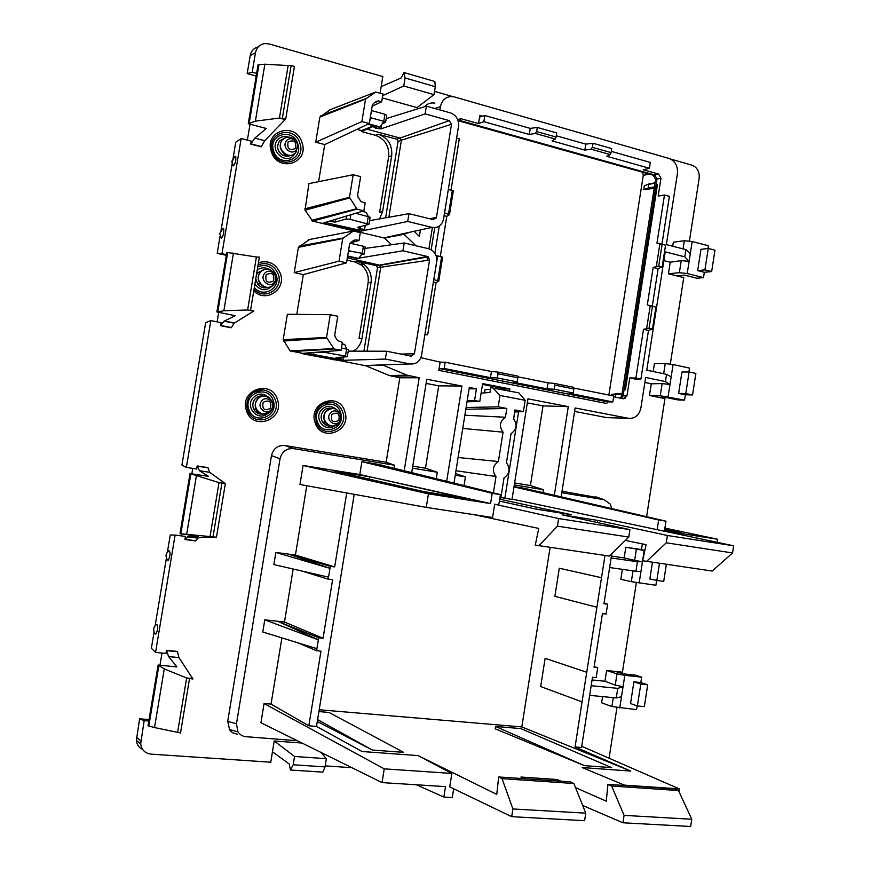 <?xml version="1.0" encoding="UTF-8"?>
<svg xmlns="http://www.w3.org/2000/svg" width="870" height="870" viewBox="0 0 870 870"><rect width="100%" height="100%" fill="white"/><g stroke="black" fill="none" stroke-linecap="round" stroke-linejoin="round"><path stroke-width="1.3" d="M250.179 55.669L255.475 52.635L252.224 72.199L247.2 73.591L250.179 55.669C251.158 50.993 253.844 48.057 258.227 46.871M399.819 377.776L389.379 375.525L365.628 365.737L382.876 365.128L407.106 375.177L419.199 377.776L399.819 377.776L386.149 462.253L284.838 445.538C277.813 445.114 273.365 448.452 271.473 455.586L227.733 721.317L229.626 729.973L232.703 732.812L237.39 734.28M365.628 365.737L290.069 350.882L283.185 339.659L287.372 314.277L330.252 314.712L337.788 316.278L334.765 334.732L335.244 337.016L337.517 340.496L342.378 342.378L341.083 350.338L334.102 348.957L291.189 351.632M350.469 242.73L359.016 240.555L360.31 232.638L353.394 231.007L342.726 238.521L298.41 247.319L294.234 272.614L303.325 274.605L296.779 314.374M298.41 247.319L309.644 239.467M391.554 244.753L384.496 238.043L312.667 221.132L305.044 210.214L308.904 183.624L353.176 174.729L360.637 176.621L357.635 194.945L358.114 197.283L361.083 201.644L365.161 202.927L363.867 210.823L356.972 209.148L312.667 221.132M372.153 106.194L381.68 101.779L382.963 93.916L375.568 92.079L365.563 99.049L319.866 117.08L315.734 142.223L324.728 144.561L318.616 181.667M319.866 117.08L330.339 109.631M424.527 106.716C427.344 103.65 430.791 102.453 434.88 103.128M708.039 248.472L708.463 245.753L692.183 241.523L684.342 240.718L673.326 242.197L672.706 246.232M689.388 241.24L699.186 178.154C699.654 171.684 697.261 167.355 692.02 165.191L670.618 159.058M452.617 96.559L434.532 91.372M382.321 97.908L416.991 107.608L433.999 94.645L403.756 85.999L382.691 95.624M380.103 93.112L381.158 86.674L401.124 77.963L404.039 72.569L405.061 77.974L403.756 85.999M255.475 52.635C256.715 47.165 260.01 44.12 265.372 43.511L269.156 43.957L382.811 76.538L381.158 86.674M252.224 72.199L256.628 73.417M264.73 140.69L254.79 138.134L250.712 144.137L261.25 146.823L264.73 140.69L285.73 118.972L279.444 118.059L284.979 119.527M250.712 144.137L251.212 141.125L241.164 138.558L221.98 253.67L226.45 254.649M232.573 253.116L237.053 253.844M250.571 310.198L259.358 257.139L256.411 257.009L247.624 309.992L223.862 310.742L216.902 311.96L235.248 315.701L224.058 321.171L220.501 325.674L231.181 327.794L234.204 323.194L253.942 310.949L247.624 309.992L253.246 311.134M220.501 325.674L221.013 322.639L210.823 320.617L186.365 467.418L196.663 469.006L197.164 465.95L207.963 467.614L209.67 472.312L225.341 483.622L219.012 482.622L189.997 473.574L208.561 476.368M214.411 537.007L198.806 537.758L188.562 536.399L184.929 539.509L195.783 540.944L197.827 538.182L187.344 536.79M184.929 539.509L185.44 536.431L175.098 535.061L155.545 652.413L165.974 653.424L166.485 650.336L177.426 651.423L178.905 657.579L192.977 679.024L186.626 677.969L164.278 668.899L154.523 727.559L147.998 725.776L158.112 665.039L176.904 666.92M302.01 743.045L274.224 740.979L270.755 762.218L151.032 754.127C144.996 753.322 141.549 749.896 140.668 743.872L144.17 720.654L148.792 721.012M325.184 765.894L351.893 767.699M609.076 758.205L616.95 707.517M602.562 696.609L601.605 702.786L611.914 706.538L636.612 709.648L637.199 705.907M142.626 749.461C138.928 747.602 136.84 744.546 136.383 740.316L139.602 718.827L149.031 719.555M161.994 653.044L159.96 665.245M175.098 535.061L170.259 535.006L167.431 551.928M166.409 558.094L155.165 625.519M154.12 631.75L151.38 648.237L155.545 652.413M192.738 468.397L191.824 473.867M181.808 533.995L181.493 535.909M210.823 320.617L205.679 322.596L181.928 465.037L186.365 467.418M218.718 312.297L217.13 321.867M226.341 255.334L217.228 253.333L220.056 236.346M241.164 138.558L235.748 142.245L233.182 157.622M233.051 158.438L220.98 230.778M250.038 124.138L247.374 140.146M256.182 76.071L247.2 73.591M347.347 257.846L379.396 265.122L376.177 265.633L357.635 261.435L363.954 264.382C369.587 269.026 371.958 275.05 371.066 282.424L361.931 338.517L359.016 338.669L368.119 282.826C369 275.475 366.64 269.483 361.028 264.861L354.721 261.924L346.967 260.173M484.514 392.881L485.025 389.619L490.452 389.423M608.859 395.034L643.278 175.392L649.15 174.076M642.593 172.249L643.278 175.392M382.615 211.519L379.624 212.226L388.662 156.72C389.412 146.117 385.008 138.972 375.459 135.307L361.42 131.544L367.02 129.184L400.08 138.069L396.774 139.167L378.45 134.263C388.031 137.949 392.446 145.116 391.696 155.773L382.615 211.519L379.635 218.87M356.972 129.38L361.572 130.609L361.42 131.544M624.812 675.359L616.993 673.88L606.629 670.509L615.362 671.433L622.561 673.771L635.404 675.131L641.647 677.132L624.812 675.359L621.506 696.696L616.254 697.936L589.675 695.347M613.296 697.653L611.914 706.538M320.921 752.387L326.348 758.683L325.021 766.905L322.879 772.136L290.406 770.004L289.297 764.067L272.462 751.745M274.224 740.979L294.549 756.465L326.348 758.683M290.406 770.004L293.201 764.763L325.021 766.905M294.549 756.465L293.201 764.763M144.17 720.654L139.602 718.827M166.485 650.336L168.573 656.578L176.925 666.909M155.001 633.284L156.165 633.817C158.101 628.966 158.253 625.791 156.611 624.301L154.349 626.759C153.163 629.51 153.642 631.968 155.773 634.11M168.465 560.041C170.4 555.18 170.553 552.058 168.932 550.688L166.518 553.374L165.985 555.473L166.659 558.66L168.008 560.41L168.465 560.041M167.225 559.54L168.008 560.41M188.562 536.399L198.621 536.257L180.84 533.767L216.467 537.192L225.341 483.633M197.164 465.95L199.48 470.746L208.55 476.358M198.806 537.758L197.827 538.182M221.98 253.67L217.228 253.333M232.725 164.832L233.475 165.844C235.433 163.429 236.183 160.33 235.726 156.513L234.976 156.295L231.757 161.407L233.475 165.844M223.666 228.853L222.872 228.56L219.708 233.638L221.491 238.108C223.383 235.792 224.112 232.714 223.666 228.853M220.719 237.118L221.491 238.108M254.79 138.134L266.329 128.51L248.254 123.725L255.399 121.158L279.444 118.059L288.144 65.576L264.871 64.195L258.075 64.717L248.254 123.725M404.039 72.569L434.859 81.508L435.294 86.685L433.999 94.645M684.342 240.718L683.07 248.896M439.872 109.914L440.405 106.597C442.221 99.31 446.593 96.015 453.531 96.7L669.041 158.449C675.174 160.983 677.969 166.007 677.436 173.521L666.355 244.611L685.919 249.625L684.799 256.835L665.224 251.865L646.78 370.163L666.54 374.35L665.409 381.604L645.649 377.471L640.875 408.073C639.091 415.381 634.948 418.796 628.455 418.307L606.847 417.633L574.613 411.423M692.183 241.523L690.291 253.714L685.919 249.625M386.171 118.635L426.409 106.129L450.747 112.98C456.402 115.351 458.99 119.766 458.523 126.237L443.537 219.109C441.906 225.417 438.078 228.168 432.042 227.385L407.693 221.469L408.965 213.672L433.293 219.642L436.457 217.369L451.508 124.279L449.301 120.625L425.147 113.894L426.409 106.129M315.734 142.223L361.887 121.55L365.563 99.049M324.728 144.561L369.315 123.562L361.887 121.55M356.972 209.148L349.479 197.305L353.176 174.729M363.867 210.823L323.477 222.97L325.608 224.079L359.451 231.463L407.693 221.469M359.451 231.453L325.608 224.079M384.496 238.043L404.05 234.302L409.476 232.312M415.99 245.764L404.05 234.302M301.89 353.427L338.376 360.452L385.366 359.082L409.977 363.943C416.067 364.476 419.938 361.561 421.569 355.188L436.664 261.696C437.208 257.128 435.772 253.409 432.368 250.538L428.595 248.733L404.202 242.98L364.987 248.461M294.234 272.614L339.017 261.174L342.726 238.521M303.325 274.605L346.521 262.86L339.017 261.174M334.102 348.957L326.533 337.44L330.252 314.712M341.083 350.338L301.933 353.405L304.25 354.123L304.522 353.198M338.376 360.452L304.25 354.123M382.876 365.128L384.594 364.834M386.149 462.253L394.686 465.254L394.197 468.299M419.199 377.776L404.191 470.779M394.686 465.254L293.527 448.615C286.437 448.191 281.945 451.573 280.042 458.784L236.466 723.807L237.978 731.975L240.316 734.617L244.089 736.542L297.333 740.729M704.352 272.288L697.664 270.624L700.97 249.342L708.256 248.439L704.928 269.874L711.649 271.56L704.352 272.288L703.525 277.606L696.935 278.226L684.483 275.148L676.871 275.899L683.744 277.595L670.291 364.204M658.003 397.209L665.496 397.394L678.067 399.95L684.549 400.124L660.243 395.73L649.455 395.48L664.941 398.623L646.595 516.693M644.877 550.34L634.469 548.524L641.494 549.568L642.375 543.913M349.338 256.737L347.456 257.194M361.931 338.517C360.865 344.226 357.929 348.435 353.111 351.143M509.505 391.032L509.842 388.923L499.619 389.107M649.292 183.755L644.3 185.865L643.724 189.562L654.196 188.17M644.3 185.865L648.955 183.951M611.447 395.556L611.621 394.501L616.438 393.708M514.507 411.999L523.381 411.608L525.175 400.309L518.857 392.859L490.745 387.639L489.973 392.479L481.121 393.131L482.643 383.594L509.842 388.923M361.572 130.609L373.567 125.802M374.209 125.976L367.02 129.184M275.844 552.45L273.854 564.586L328.545 577.158L329.98 568.371L275.844 552.45L288.557 554.125L330.306 566.337L334.678 566.903L295.441 555.038L288.557 554.125L329.98 568.371L330.306 566.337M306.784 485.721L295.441 555.038M500.424 494.617L378.341 464.373L361.887 461.676L359.799 474.541L303.075 465.483L299.965 484.481L426.267 507.395L492.572 517.509L494.682 504.23L498.793 504.872L500.424 494.617L492.202 493.301L490.571 503.578L428.442 493.823L426.267 507.395M264.078 703.525L384.246 768.852L382.039 782.598L260.935 722.742L264.078 703.525L271.048 704.113L308.828 725.797L316.495 726.406L362.061 751.517L418.089 755.595L451.867 773.43L449.725 786.893L511.701 816.669L584.618 820.671L585.782 813.156L512.908 808.969L511.701 816.669M281.891 637.884L271.048 704.113M264.784 619.832L262.783 632.001L316.908 648.672L318.344 639.863L264.784 619.832L284.479 622.017L323.064 638.275L332.59 579.746L328.218 579.202L302.368 571.133M293.157 569.024L284.479 622.017M625.497 785.556L582.182 767.547L630.793 771.081L575.081 746.982L581.53 747.504L592.503 677.241L596.178 677.621L597.723 667.692L594.047 667.301L602.421 613.644L606.086 614.1L607.619 604.204L604.084 602.997M591.176 685.69L617.743 688.366L616.254 697.936M616.993 673.88L615.242 685.114L623.05 686.713L617.743 688.366M621.506 696.696L619.734 708.06M641.647 677.132L640.809 682.548L647.715 684.799L644.333 706.636L637.395 705.972L640.788 684.092L647.715 684.799M640.809 682.548L633.915 681.83L630.543 703.558L637.395 705.972M189.486 678.796L180.514 732.953L154.523 727.559M164.278 668.899L158.112 665.039M177.665 732.029L186.626 677.969L192.39 678.491M210.127 536.17L219.012 482.622L224.699 483.47M256.411 257.009L226.82 252.42L216.902 311.96M285.762 118.82L294.43 66.479L291.135 65.391L288.144 65.576M405.061 77.974L435.294 86.685M711.649 271.56L714.955 250.179L708.256 248.439M690.291 253.714L687.213 273.55L703.525 277.606M411.717 472.638L426.768 379.244L461.948 386.052L446.68 481.306M453.988 483.111L469.311 387.476L476.423 388.857L474.574 400.472L479.783 401.462L481.121 393.131M518.596 411.814L504.861 498.26L512.006 499.402L527.959 398.841L568.284 406.649L554.321 495.269M561.15 496.857L575.146 407.976L628.455 418.307M420.438 229.919L419.383 236.422L414.076 231.3M573.906 388.031L613.752 396.013L612.828 401.929L569.448 393.327L573.21 393.012L554.168 389.227L547.056 388.89L513.702 382.278L517.15 381.876L497.379 377.95L490.462 377.667L444.168 368.488L439.731 368.63L438.817 370.37L440.144 362.116L445.179 362.246L491.441 371.512L497.27 371.979L498.042 373.785L517.802 377.743L517.563 376.047L497.422 372.012M420.873 357.679L440.144 362.116M613.622 396.818L623.475 398.786L626.955 395.937L629.771 377.939L635.905 378.004L643.495 329.317L649.053 328.207L652.467 306.305L647.302 304.957L653.163 267.438L658.731 266.111L662.146 244.274L656.959 243.154L664.473 195.01L658.188 196.098L660.972 178.263L658.612 174.054L643.321 169.77L649.411 168.28L606.825 156.285L610.229 154.577L611.099 152.609L592.405 147.324L591.034 149.161L584.847 150.108L552.102 140.886L555.245 139.059L556.071 137.036L536.67 131.544L535.322 133.436L529.286 134.469L483.861 121.68L478.533 123.583L460.785 118.646L457.903 120.049M478.533 123.583L479.848 115.416L480.327 116.906L484.851 115.514L530.265 128.39L529.286 134.469M629.771 377.939L636.405 379.32L640.907 379.048L648.487 330.448L643.495 329.317M663.864 260.619L670.215 262.218L668.41 273.811L679.361 272.691L681.243 260.619L689.105 261.359L684.799 256.835M369.315 123.562L372.295 105.292L373.469 103.41L376.623 101.29L378.744 100.963L374.383 102.79M381.68 101.779L378.744 100.963M375.514 126.324L373.73 127.031L375.851 128.347L380.984 128.869L425.147 113.894M369.522 220.665L408.965 213.672M323.292 223.079L325.619 224.025L326.217 222.742L358.56 229.963L359.462 231.387L364.432 230.256L365.237 225.319M399.199 234.552L399.069 235.302M395.872 235.281L396.437 235.824M385.366 359.082L386.639 351.241L411.227 356.156L414.424 353.753L429.562 260.043L428.236 256.878L427.344 256.476L402.94 250.788L404.202 242.98M346.521 262.86L349.533 244.47L350.708 242.534L353.905 240.272L356.047 239.859L353.764 240.37M359.016 240.555L356.047 239.859M358.962 258.14L402.94 250.788M348.239 351.132L386.639 351.241M512.049 499.108L733.649 545.794L667.399 535.485L597.744 520.412L562.172 514.833L629.934 529.656L558.638 518.563L494.682 504.23M500.924 497.433L504.861 498.26M523.381 411.608L514.822 409.987L513.692 418.992C517.509 424.854 516.639 429.726 511.071 433.619L506.405 462.916L507.047 463.601C510.44 469.376 509.428 474.128 504.034 477.847L500.739 498.597L499.815 498.445M534.387 508.743L571.362 514.703L536.551 509.222L499.391 501.087M571.362 514.703L499.695 499.206M615.362 671.433L622.442 672.195L636.372 582.508M668.41 273.811L676.871 275.899M679.361 272.691L687.213 273.55M653.185 371.523L654.414 363.671L665.235 363.562L673.075 364.552L669.976 384.496L665.409 381.604M688.909 371.979L689.508 368.097L673.075 364.552M609.816 417.72L606.847 417.633M598.56 497.77L562.031 491.256M611.403 556.06L624.16 557.92L625.824 547.23L634.469 548.524M644.866 382.485L651.282 383.811L649.455 395.48M633.012 570.85L631.326 581.649L620.832 579.322L622.387 569.35M656.632 580.399L655.871 585.282L631.326 581.649M625.824 547.23L644.202 550.482L642.451 561.759L637.416 561.748L635.937 571.264L640.918 571.688L639.156 582.987M644.833 550.569L644.202 550.482M319.203 709.746L521.815 726.928L550.09 547.469M363.921 351.175L377.515 267.721L380.734 267.22L379.396 265.122L427.344 256.476M376.177 265.633L377.515 267.721M361.267 254.758L364.051 254.181L362.224 253.355L358.734 258.477L357.733 258.651L347.587 256.345M348.511 250.756L362.224 253.355L363.377 246.264L365.226 247.047L364.084 254.007M348.587 250.223L349.751 250.495L348.163 252.865M341.464 347.956L348.489 349.544L347.337 356.613M482.513 384.409L505.47 388.901M620.31 398.155L621.724 395.806L655.588 179.318L653.316 175.24L458.12 120.702M467.005 401.81L479.783 401.462M466.102 407.519L498.184 406.834L500 395.458L525.175 400.309M492.801 387.781L500 395.458M355.678 213.291L370.087 217.195L368.956 224.123M385.638 217.804L398.09 141.321L401.407 140.222L400.08 138.069L449.301 120.625M400.08 138.069L396.774 139.167L398.09 141.321M382.245 123.736L385.551 122.442L383.779 121.311L380.212 126.944L379.179 127.314L367.847 124.247M370.142 118.45L371.425 117.939L383.779 121.311L384.931 114.264L386.715 115.34L385.595 122.17M370.283 117.635L371.425 117.939L369.804 120.549M318.681 637.808L318.344 639.863L277.563 621.245L318.681 637.808L323.064 638.275M308.828 725.797L320.976 651.173L316.571 650.716L297.877 642.81M384.246 768.852L451.867 773.43M382.039 782.598L445.516 786.621L443.863 797.05L416.284 784.762M453.661 788.775L452.269 797.562L443.863 797.05M622.931 822.781L690.66 826.5L691.77 819.257L624.084 815.364L622.931 822.781L582.704 805.479M678.894 791.461L679.296 788.872L581.725 746.264M624.529 785.153L679.296 788.872M361.887 461.676L492.202 493.301M359.799 474.541L490.571 503.578M303.075 465.483L428.442 493.823M465.994 498.423L369.739 476.771L333.982 471.072L426.246 492.159L465.994 498.423L423.516 491.539M346.706 492.964L334.678 566.903M615.242 685.114L604.954 681.264L592.078 679.938M586.75 672.249L582.041 701.862L540.694 686.561L545.131 658.329L586.75 672.249L604.998 555.451M582.041 701.862L575.081 746.982M611.773 553.744L603.965 603.736L607.619 604.204M633.915 681.83L640.788 684.092M189.997 473.574L179.97 533.756M697.664 270.624L704.928 269.874M461.948 386.052L438.73 385.834L426.093 383.398M438.73 385.834L425.474 468.223L437.305 472.258L436.262 478.717M469.104 388.76L476.423 388.857M467.19 400.678L474.574 400.472M568.284 406.649L543.021 405.888L527.318 402.864M543.021 405.888L530.406 485.547L543.38 489.701L542.923 492.627M664.908 528.101L717.63 539.237L664.473 530.896L665.974 521.184L658.633 520.01L657.122 529.743M664.669 529.645L681.177 532.299L664.789 528.862M681.177 532.299L664.658 529.699M668.073 396.774L669.976 384.496L662.124 383.572L651.282 383.811M671.172 376.808L666.54 374.35M681.243 260.619L670.215 262.218M612.828 401.929L607.684 401.864L606.694 403.495L438.817 370.37M444.168 368.488L445.179 362.246M517.867 376.808L548.013 382.844L554.005 383.355L554.81 385.138L573.852 388.944L573.547 387.28L554.157 383.387M456.598 138.134L459.273 138.874L451.008 190.16M444.081 215.695L446.778 216.358L449.496 214.662L444.581 212.911L448.322 189.475M446.778 216.358L440.296 256.509L442.634 257.172L438.806 280.912M433.782 279.553L438.774 281.108L436.098 282.576L427.692 334.689L424.854 334.863M424.973 334.123L427.692 334.689M621.343 398.362L623.116 395.828L657.013 179.013L654.773 174.99L457.99 119.962L461.274 118.744M483.861 121.68L484.851 115.514M649.411 168.28L650.325 162.429L611.295 151.358M625.378 389.825L657.437 184.744L625.345 389.814L624.062 389.793L625.345 389.814M661.939 244.22L669.4 196.37L664.473 195.01M635.905 378.004L640.907 379.048M368.923 224.329L357.32 227.44L364.432 230.256M368.923 224.319L350.121 219.338L346.151 218.979L335.167 222.078L329.077 221.284M310.046 352.763L324.325 352.263L345.455 356.102L347.326 356.722L336.059 357.559L342.117 359.06L343.226 360.137L338.387 360.387L337.473 358.995L305.979 353.079M412.434 468.169L437.305 472.258M464.025 485.601L465.417 476.88L455.26 475.205M455.978 470.735L496.009 476.51L493.41 492.877M455.521 473.563L465.417 476.88M498.184 406.834L506.84 408.476L505.437 417.241C499.706 421.308 498.912 426.289 503.067 432.172L498.39 461.546C492.746 465.537 491.876 470.452 495.769 476.281L490.365 475.76M514.029 486.602L524.077 488.255L665.974 521.184M514.3 484.916L543.38 489.701M513.985 486.917L658.633 520.01M717.63 539.237L717.163 542.293M625.356 540.422L646.084 544.674L642.68 560.737L712.171 571.046L732.551 552.95L733.649 545.794M667.399 535.485L666.268 542.804L732.551 552.95M646.497 561.498L666.268 542.804M597.418 522.544L597.744 520.412M473.769 514.638L538.747 528.438L535.278 545.098L609.381 556.093L628.771 537.062L557.442 526.154L558.638 518.563M629.934 529.656L628.771 537.062M538.791 545.816L557.442 526.154M606.629 670.509L604.954 681.264M662.124 383.572L660.243 395.73M685.375 394.784L678.633 393.403L681.949 371.99L689.116 371.979L695.88 373.426L692.553 394.936L685.375 394.784L684.549 400.124M665.235 363.562L663.658 373.741M636.372 549.198L634.643 560.367L624.16 557.92M611.11 557.942L637.416 561.748M634.643 560.367L642.451 561.759L640.918 571.688M611.784 508.613L610.283 504.1L604.063 499.684L561.803 492.724M666.344 564.38L663.712 581.399L656.839 580.442L659.482 563.379M652.435 562.357L649.868 578.942L656.839 580.442M354.21 494.323L316.495 726.406M418.089 755.595L496.759 794.386L498.662 776.964L502.044 778.661L512.908 808.969M556.974 780.912L557.192 779.509L520.912 777.03L524.588 778.715M557.192 779.509L560.998 781.184M575.527 787.611L606.26 801.183L607.956 784.37L611.654 786.034L624.084 815.364M630.793 771.081L521.815 726.928M317.3 721.502L372.382 750.049L403.626 752.343L328.958 712.432L318.909 711.584M584.401 765.633L611.632 767.634L520.804 728.592L495.541 726.461L584.401 765.633L495.171 728.81L495.541 726.461M601.431 577.713L559.301 568.23L601.518 577.723M347.652 255.954L358.734 258.477M350.066 243.176L363.377 246.264M342.127 343.911L344.705 344.422L346.619 348.979L345.455 356.102M465.82 409.259L506.84 408.476M362.148 211.345L366.27 212.345L368.271 216.325L367.107 223.405M368.728 123.834L380.212 126.944M371.436 110.555L384.931 114.264M328.545 577.158L328.218 579.202M316.908 648.672L316.571 650.716M498.662 776.964L570.285 781.815L573.874 783.489L585.782 813.156M607.956 784.37L674.587 788.883L678.469 790.525L691.77 819.257M369.358 479.152L369.739 476.771M594.177 666.496L597.723 667.692M609.62 567.534L635.937 571.264M559.301 568.23L554.875 596.341L596.831 607.206M545.131 658.329L586.674 672.238M425.474 468.223L412.761 466.124M530.406 485.547L514.616 482.937M490.462 377.667L491.441 371.512M497.379 377.95L498.042 373.785M573.21 393.012L573.852 388.944M547.056 388.89L548.013 382.844M554.168 389.227L554.81 385.138M517.15 381.876L517.802 377.743M433.39 281.967L436.098 282.576M436.044 255.584L442.634 257.172M436.011 255.508L440.296 256.509M439.263 226.08L434.869 253.257M448.365 189.486L453.335 190.802L449.529 214.422M433.836 279.531L437.632 256.03M556.071 137.036L556.724 132.947L537.334 127.433L530.265 128.39M584.847 150.108L585.793 144.126L556.278 135.763M592.405 147.324L593.046 143.278L585.793 144.126M611.099 152.609L611.73 148.596L593.046 143.278M536.67 131.544L537.334 127.433M656.078 184.995L657.405 184.734M662.146 244.274L665.561 245.155L662.168 266.97L658.122 268.667L652.282 306.12L655.904 307.11L652.489 328.99L648.487 330.448M653.163 267.438L658.122 268.667M658.731 266.111L662.168 266.97M647.302 304.957L652.282 306.12M652.467 306.305L655.904 307.11M649.053 328.207L652.489 328.99M458.098 457.5L498.39 461.546M462.742 428.431L503.067 432.172M464.863 415.229L505.437 417.241M692.553 394.936L685.777 393.544L689.116 371.979M678.633 393.403L685.777 393.544M317.604 719.599L372.382 750.049M573.874 783.489L502.044 778.661M611.654 786.034L678.469 790.525M271.299 151.489C263.773 130.25 296.191 121.311 302.064 142.756C309.535 163.669 277.476 173.043 271.299 151.489M315.081 422.537C307.817 402.451 339.191 391.174 344.846 411.586C352.056 431.346 321.019 443.015 315.081 422.537M258.433 262.696C268.612 259.891 275.953 263.556 280.434 273.691C286.469 289.688 265.372 303.402 253.779 290.808M246.449 410.618C238.848 390.075 271.527 378.678 277.454 399.547C285.012 419.753 252.691 431.563 246.449 410.618M140.799 740.859L136.525 737.325M166.529 650.608L177.458 651.684M185.049 539.324L195.88 540.759M197.218 466.179L207.995 467.842M220.632 325.445L231.289 327.555M232.671 253.05L234.052 253.355M250.843 143.876L261.359 146.551M440.405 106.597L434.869 108.511M375.568 92.079L329.741 109.87M365.878 98.56L320.573 115.96M349.479 197.305L304.75 208.843M349.599 197.925L305.044 210.214M356.472 208.789L311.558 220.327M432.042 227.385L383.833 237.912M352.828 231.115L308.361 239.718M343.041 238.01L299.117 246.177M326.533 337.44L283.185 339.659M326.652 338.06L283.489 341.029M333.612 348.62L290.069 350.882M409.977 363.943L363.051 365.585M389.379 375.525L407.106 375.177M409.422 375.883L391.652 376.199M284.838 445.538L293.527 448.615M271.473 455.586L280.042 458.784M227.733 721.317L236.466 723.807M272.462 151.217C277.954 170.466 306.621 162.103 299.933 143.409C294.691 124.258 265.752 132.24 272.451 151.195M316.18 421.983C321.541 440.198 349.174 429.747 342.747 412.13C340.681 406.475 336.81 403.169 331.133 402.223C323.314 401.962 318.192 405.779 315.767 413.685L316.158 421.906M254.062 289.123C264.186 301.063 283.827 288.916 278.313 274.3C274.115 264.991 267.373 261.794 258.107 264.719M247.656 410.042C253.257 428.703 282.087 418.144 275.344 400.102C273.126 394.208 268.982 390.815 262.925 389.912C256.846 389.564 252.148 392.065 248.831 397.394C246.678 401.418 246.275 405.616 247.645 409.998M371.066 282.424L368.119 282.826M357.635 261.435L354.721 261.924M391.696 155.773L388.662 156.72M378.406 134.241L375.416 135.296M168.573 656.578L178.905 657.579M199.48 470.746L209.67 472.312M221.915 483.122L213.019 536.768M224.384 320.997L234.465 323.009M291.135 65.391L282.424 117.961M433.934 217.881L433.641 219.697M432.379 227.451L428.932 248.82M427.681 256.585L427.061 260.413M482.611 116.199L479.848 115.416M380.984 128.869L381.68 124.627M325.173 222.459L355.493 229.669L354.884 230.985M328.403 216.88L328.555 215.967M359.886 258.107L360.169 256.367M305.903 353.089L334.374 358.625L333.808 359.854M343.226 360.137L343.737 356.994M306.436 350.686L306.534 350.088M273.615 150.934C278.443 167.877 303.706 160.537 297.812 144.061C293.179 127.172 267.688 134.252 273.615 150.934M317.224 421.287C321.878 437.392 346.336 428.247 340.648 412.663C336.179 396.6 311.514 405.518 317.224 421.287M254.344 287.415C262.947 298.714 281.184 288.155 276.192 274.909C272.267 266.405 266.122 263.697 257.759 266.785M248.831 409.378C253.714 425.854 279.172 416.589 273.224 400.657C268.536 384.235 242.85 393.24 248.831 409.378M621.93 394.501L615.927 394.36L616.743 393.697L622.039 393.816M611.621 394.501L615.873 394.36L615.427 397.177M616.743 393.697L615.873 394.36L615.481 397.188M643.724 189.562L648.161 188.105L648.748 184.386L654.99 183.146M655.066 182.667L648.803 184.364L648.215 188.094L648.77 189.073L646.986 189.66M654.229 188.018L648.77 189.073L648.161 188.105L654.403 186.887M158.851 665.8L148.814 726.113M196.359 476.031L186.702 534.136M190.791 474.009L180.84 533.767M227.668 252.474L217.826 311.59M233.421 253.257L223.862 310.742M264.871 64.195L255.399 121.158M258.977 64.456L249.222 123.051M607.793 401.853L439.828 368.608M436.403 217.38L436.305 217.978M434.739 227.625L431.172 249.744M658.612 174.054L653.283 175.229M610.229 154.577L591.034 149.161M555.245 139.059L535.322 133.436M655.588 179.318L660.972 178.263M626.955 395.937L621.724 395.806M646.714 328.218L650.216 305.751M656.393 266.144L659.895 243.741M376.373 128.488L376.677 126.639M388.868 217.228L401.407 140.222L451.508 124.279M436.457 217.369L429.649 218.751M362.475 229.06L358.56 229.963M360.006 228.636L360.343 226.624M330.828 216.217L330.97 215.347M325.206 222.448L326.217 222.742M367.075 351.186L380.734 267.22L429.562 260.043M414.424 353.753L400.765 354.068M338.017 359.277L334.428 358.614M341.279 358.788L337.473 358.995M338.811 358.386L338.985 357.331M308.785 350.534L308.883 349.968M288.383 137.036C284.066 135.731 280.444 136.72 277.53 140.005C268.743 150.14 286.045 165.746 293.94 154.925L294.941 153.392M335.766 408.987C330.535 404.996 325.619 405.442 321.03 410.335C313.657 419.307 325.706 432.923 334.613 425.8M269.265 269.461C265.035 267.068 261.011 267.286 257.205 270.113M254.899 284.077C260.293 290.928 266.079 291.548 272.267 285.947M268.46 397.22C262.979 392.762 257.748 393.099 252.778 398.21C244.796 407.736 258.586 421.841 267.645 413.522M595.906 496.846L604.063 499.684M328.284 352.741L328.512 351.317M324.325 352.263L324.423 351.643M313.668 353.144L313.776 352.47M309.35 350.501L309.448 349.936M338.43 357.374L338.278 358.288M625.443 398.395L621.485 398.286M350.121 219.338L350.871 214.738M346.151 218.979L346.63 216.01M335.167 222.078L335.613 219.316M330.502 221.643L330.633 220.817M331.416 216.064L331.557 215.194M359.767 226.766L359.484 228.516M376.155 126.498L375.851 128.347M441.59 256.954L437.806 280.434M452.313 190.497L448.539 213.889M290.939 155.393L287.22 156.448L282.924 155.447C277.399 151.478 276.258 146.671 279.498 141.027L284.457 138.145M330.339 425.898L325.956 425.093L322.585 422.037C320.562 418.448 320.693 414.925 322.987 411.477C325.228 408.726 328.033 407.649 331.405 408.269M256.4 274.963L257.672 272.756L264.458 269.526M267.764 287.383C263.806 288.568 260.434 287.491 257.661 284.153L255.769 278.802M262.675 414.087C258.651 414.381 255.66 412.695 253.703 409.03C252.267 405.605 252.604 402.386 254.725 399.363C257.107 396.524 260.076 395.448 263.632 396.144M295.713 152.565C292.875 155.654 289.449 156.295 285.447 154.501C279.912 150.521 278.759 145.692 282.021 140.026L285.371 137.569L289.536 137.134M335.679 425.376C331.47 426.985 327.99 425.941 325.228 422.244C323.205 418.633 323.335 415.099 325.641 411.64C328.871 407.986 332.568 407.29 336.744 409.542M339.093 411.836C341.214 415.262 341.257 418.731 339.224 422.244M272.984 285.338C268.395 288.644 264.099 288.122 260.097 283.761C257.574 279.857 257.574 276.04 260.108 272.321C262.838 269.211 266.176 268.362 270.102 269.765M268.33 413.185C263.164 415.447 259.097 414.109 256.117 409.183C254.671 405.746 255.019 402.516 257.139 399.482C260.706 395.611 264.708 395.002 269.156 397.677M297.627 145.442L295.876 152.37C289.34 161.331 275.04 148.4 282.304 140.016C286.861 135.818 291.396 136.188 295.898 141.103M340.42 419.971L339.039 422.657C332.71 431.901 318.898 420.46 325.935 411.717C332.427 406.41 337.364 407.682 340.714 415.545M260.391 272.353C267.068 263.164 281.369 275.562 274.093 284.164C267.503 293.386 253.061 281.021 260.391 272.353M257.422 399.558C264.089 390.162 278.367 401.951 271.114 410.781C264.524 420.199 250.103 408.454 257.422 399.558M296.289 149.814C291.537 156.317 281.184 146.921 286.447 140.842C291.243 134.361 301.52 143.778 296.289 149.814M330.121 413.391C334.776 406.692 344.705 415.033 339.637 421.33C335.037 428.04 325.032 419.721 330.121 413.391M264.469 273.615C269.308 266.938 279.694 275.942 274.409 282.185C269.624 288.873 259.151 279.901 264.469 273.615M261.489 401.222C266.318 394.404 276.693 402.951 271.418 409.368C266.633 416.208 256.182 407.682 261.489 401.222M295.398 148.487C289.286 150.923 286.861 148.716 288.144 141.875C294.256 139.461 296.681 141.658 295.398 148.487M331.796 414.468C337.712 411.619 340.05 413.576 338.811 420.319C332.895 423.179 330.556 421.221 331.796 414.468M266.166 274.681C272.343 272.016 274.789 274.126 273.495 280.999C267.329 283.674 264.882 281.565 266.166 274.681M263.175 402.321C269.341 399.439 271.788 401.44 270.494 408.324C264.339 411.216 261.892 409.215 263.175 402.321M140.668 743.872L136.383 740.316M356.722 209.039L312.102 220.882M333.634 348.652L290.123 350.958M229.234 729.386L237.978 731.975M322.498 404.126L331.133 402.223C323.346 401.94 318.224 405.757 315.767 413.685M253.42 392.359L262.925 389.912C256.867 389.553 252.169 392.044 248.831 397.394M363.954 264.382L361.028 264.861M378.45 134.263L375.459 135.307M224.058 321.171L234.193 323.194M376.775 265.905L380.005 265.393M607.684 401.864L439.731 368.63M458.262 119.592L460.785 118.646M374.796 102.519L378.58 100.92M355.493 229.669L358.788 230.05L362.801 229.125M328.284 216.913L328.436 215.988M379.94 265.35L428.236 256.878M342.117 359.06L338.028 359.277M306.327 350.697L306.425 350.099M654.773 174.99L653.316 175.24M295.811 152.489C292.962 155.61 289.503 156.285 285.447 154.501L282.924 155.447L290.7 155.534M338.658 423.135C333.928 427.344 329.447 427.039 325.228 422.244L322.585 422.037C325.489 425.256 328.044 426.55 330.263 425.919M274.05 284.24C269.439 288.666 264.784 288.514 260.097 283.761L257.661 284.153C260.413 287.535 263.795 288.612 267.775 287.383M271.081 410.825C262.957 415.523 257.977 414.979 256.117 409.183L253.703 409.03C255.628 412.739 258.64 414.435 262.718 414.098M295.854 152.424L296.724 151.065M274.083 284.185L274.692 283.283"/></g></svg>
